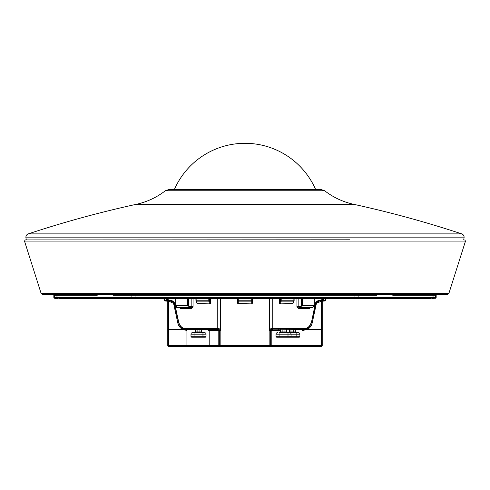 <?xml version="1.0" encoding="UTF-8"?>
<svg xmlns="http://www.w3.org/2000/svg" width="490" height="490" viewBox="0 0 490 490"><rect width="100%" height="100%" fill="white"/><g stroke="black" fill="none" stroke-linecap="round" stroke-linejoin="round"><path stroke-width="0.73" d="M358.417 294.613A0.919 0.9 -90 0 0 358.098 295.317L358.098 297.454A0.919 0.9 90 0 1 357.198 298.373L132.802 298.373A0.919 0.9 90 0 1 131.902 297.454L135.02 297.454A0.919 0.527 90 0 0 135.546 298.373M57.569 298.373L54.751 298.373L57.569 298.373A0.919 0.606 90 0 1 56.969 297.454L54.39 297.454A0.919 0.913 90 0 0 55.309 298.373M432.86 298.373L433.411 298.373M431.218 298.373L355.391 298.373M136.6 298.373L58.782 298.373M57.14 298.373L56.589 298.373L57.14 298.373M42.612 294.613L447.388 294.613L448.822 293.614L41.178 293.614L42.612 294.613M443.811 294.613L340.317 294.613L436.486 294.613L436.167 295.317L435.61 295.317L435.61 297.454A0.919 0.913 90 0 1 434.691 298.373M349.866 239.806L25.272 239.929L349.866 239.806M392.049 294.613L392.845 295.317L433.038 295.317L433.038 297.454A0.919 0.606 90 0 1 432.431 298.373M393.611 294.398L392.845 295.317M97.951 294.613L97.155 295.317L96.389 294.398M112.682 294.613L113.313 295.317L131.902 295.317L131.902 297.454L56.969 297.454L56.969 295.317L54.39 295.317L54.39 297.454L53.833 297.454L54.751 298.373M112.48 294.398L113.313 295.317M279.441 298.373L279.441 303.267L279.998 303.88L292.806 303.616L279.998 303.88M292.996 303.273L294.043 300.799M293.1 303.181L292.806 303.616L293.1 303.181M279.441 303.267L280.249 303.616L281.064 301.877L281.266 298.373M208.734 298.373L208.936 301.877L209.665 301.448L209.536 298.373L210.559 298.373L210.559 303.267L210.002 303.88L197.439 303.874L196.067 301.711L196.141 300.799L197.194 303.616L210.002 303.88M197.194 303.616L197.005 303.273M210.559 303.267L209.751 303.616L208.936 301.877L196.374 301.877L196.08 301.448L196.374 301.877M316.087 302.22L311.358 322.812L315.499 302.845L316.669 301.895L319.364 301.123L321.422 301.123L321.403 300.517L323.829 300.517L323.829 301.123L319.321 301.123L323.253 299.972L323.915 298.373L323.915 299.084L322.892 300.07L323.915 299.084M325.844 299.715L326.334 298.373L325.844 299.715A2.144 2.144 0 0 1 323.829 301.123A2.144 2.144 0 0 0 325.844 299.715L325.268 299.506A1.531 1.531 0 0 1 323.829 300.517M164.205 297.454L164.205 298.067M207.043 297.454L208.471 297.675M164.321 298.373L164.732 299.506A1.531 1.531 0 0 0 166.171 300.517L166.171 301.123L170.679 301.123L166.747 299.972L166.086 298.373M163.666 298.373L164.156 299.715L163.666 298.373M166.171 300.517L168.597 300.517L168.597 301.123L170.569 301.123M166.171 301.123A2.144 2.144 0 0 1 164.156 299.715L164.732 299.506M170.655 301.123L168.578 301.123L170.655 301.123L173.785 302.116L172.78 301.013L166.086 299.084L166.747 299.972L167.108 300.07L166.49 298.373M252.344 298.373L252.344 303.261L251.731 303.88L238.269 303.616A0.613 0.435 180 0 1 237.656 303.181L238.269 303.88M292.806 303.616L293.92 301.448L293.859 298.373M280.464 298.373L280.335 301.448L281.064 301.877L293.626 301.877M237.656 298.373L237.656 303.181M175.886 298.373L175.886 305.411L177.484 307.549L188.871 307.549L187.394 305.411L188.632 305.411L188.632 298.373M179.75 307.555L180.406 308.467L179.444 307.549M191.841 298.373L191.841 306.63L191.069 307.549L188.871 307.549L189.514 306.63L188.632 305.411M191.069 307.549A0.919 0.594 -90 0 1 191.664 308.467L193.06 306.63L189.514 306.63M298.159 298.373L298.159 306.63L296.94 306.63L298.337 308.467L298.931 307.549L298.159 306.63L300.486 306.63L301.13 307.549L312.516 307.549L314.115 305.411L314.115 298.373M302.606 298.373L302.606 305.411L301.13 307.549L310.317 307.549A0.919 0.723 -90 0 0 309.594 308.467L310.556 307.549M298.931 307.549L305.197 307.549M322.892 300.07L316.669 301.895L317.22 301.013L315.499 302.845L311.358 322.812C309.711 327.412 306.924 329.666 302.992 329.574L270.296 329.837L269.647 329.194L271.093 328.655L270.946 329.574M271.203 329.574A0.919 0.919 -90 0 0 270.29 330.487A0.919 0.919 -90 0 1 271.203 329.574L271.815 329.574L271.821 330.487L270.192 330.487L270.192 330.101M304.511 329.421L302.502 330.481L302.502 329.574M311.199 322.616C309.717 326.726 307.199 328.735 303.647 328.655L272.752 328.655A0.919 0.312 90 0 1 272.44 329.574M311.358 322.812C308.216 330.217 305.49 328.968 302.992 329.574L303.647 328.655M316.601 301.938L316.215 302.116L316.601 301.938L316.865 302.82L316.442 303.273L315.542 303.083M317.22 301.013L323.51 299.188L323.51 298.373M270.296 329.837L270.106 330.487L271.019 329.574M270.511 329.727L270.106 330.481L270.799 329.599M271.111 329.574L270.192 330.487L270.223 330.046M280.023 329.574L280.482 330.487L278.645 329.574M302.955 329.574L302.502 330.481L306.991 329.574L306.593 328.741M280.482 329.574L280.482 330.487L271.821 330.487L271.821 345.474L321.311 345.474L321.318 301.509L322.236 301.509L322.236 329.574L306.991 329.574C309.741 328.19 311.475 325.997 312.191 323.002L316.442 303.273M321.452 301.123L321.318 301.509L316.865 302.82M321.318 346.393L271.821 346.393L271.821 345.474L269.114 345.474L269.114 346.393L321.318 346.393L321.311 345.474L322.175 345.474A0.919 0.864 -90 0 1 321.318 346.393A0.919 0.919 0 0 0 322.23 345.474L322.23 329.574M167.819 329.574L168.683 329.574L168.689 345.474L167.825 345.474A0.919 0.864 -90 0 0 168.683 346.393L218.179 346.393L218.179 345.474L219.71 345.474L219.71 330.487A0.919 0.919 90 0 0 218.797 329.574L218.907 328.655L220.353 329.194L219.704 329.837L187.008 329.574L186.353 328.655C182.801 328.735 180.283 326.726 178.801 322.616L174.501 302.845L172.78 301.013M271.821 346.393L269.371 346.393A0.919 0.919 -90 0 0 270.29 345.474A0.919 0.919 -90 0 1 269.371 346.393L269.114 346.393A0.919 0.919 -90 0 0 270.027 345.474L270.027 330.487L269.114 330.487L269.114 345.474L220.886 345.474L220.886 330.487L220.353 329.194L220.353 298.373M209.212 346.393L209.212 330.487L218.179 330.487L218.179 345.474L186.972 345.474L186.935 330.487L186.935 346.393L186.953 345.474L168.689 345.474L168.683 346.393L269.114 346.393M218.179 346.393L220.886 346.393L220.886 345.474L219.973 345.474L219.973 330.487L220.886 330.487M167.108 300.07L173.331 301.895L174.501 302.845L178.801 322.616M209.212 330.487L208.293 330.487L210.13 329.574L187.008 329.574C183.076 329.666 180.289 327.412 178.642 322.812L174.091 302.404M184.908 329.292L186.935 330.487L183.009 329.574L168.683 329.574L168.683 301.509L167.764 301.509L167.752 301.123M183.407 328.741L183.009 329.574C180.259 328.19 178.525 325.997 177.809 323.002L173.558 303.273L168.548 301.123M268.551 346.393L221.449 346.393M210.13 329.574L218.185 329.574L218.179 330.487L219.973 330.487L219.704 329.837M186.953 330.487L186.537 329.556M208.293 329.574L208.293 330.487L208.752 329.574M295.299 331.099L295.299 329.574L295.299 331.099A1.531 1.531 0 0 0 296.83 332.63L298.355 332.63L296.83 332.63L296.83 337.218L298.967 337.218L276.936 337.218L279.073 337.218L276.936 337.218L279.073 337.218L279.073 336.299L288.004 336.299L288.004 337.218L290.141 337.218A0.919 0.919 0 0 0 291.06 336.299A0.919 0.919 0 0 1 290.141 337.218A0.919 0.919 0 0 0 291.06 336.299A0.919 0.919 0 0 1 290.141 337.218A0.919 0.919 0 0 0 291.06 336.299L299.886 336.299A0.919 0.919 0 0 1 298.967 337.218A0.919 0.919 0 0 0 299.886 336.299L299.886 334.162A1.531 1.531 0 0 0 298.355 332.63A1.531 1.531 0 0 1 299.886 334.162L291.06 334.162A1.531 1.531 0 0 0 289.529 332.63A1.531 1.531 0 0 1 291.06 334.162A1.531 1.531 0 0 0 289.529 332.63L296.83 332.63A1.531 1.531 0 0 1 295.299 331.099L293.767 331.099L293.767 329.574M290.962 332.63L290.962 331.099L289.431 331.099A1.531 1.531 0 0 1 287.949 332.63A1.531 1.531 0 0 0 289.431 331.099L289.431 329.574M195.577 329.574L195.577 331.099A1.531 1.531 0 0 1 194.046 332.63A1.531 1.531 0 0 0 195.577 331.099A1.531 1.531 0 0 1 194.046 332.63L192.515 332.63A1.531 1.531 0 0 0 190.99 334.162L190.99 336.299A0.919 0.919 0 0 0 191.902 337.218L205.114 337.218A0.919 0.919 0 0 0 206.033 336.299A0.919 0.919 0 0 1 205.114 337.218A0.919 0.919 0 0 0 206.033 336.299A0.919 0.919 0 0 1 205.114 337.218L202.97 337.218L205.114 337.218A0.919 0.919 0 0 0 206.033 336.299A0.919 0.919 0 0 1 205.114 337.218A0.919 0.919 0 0 0 206.033 336.299L202.97 336.299L202.97 337.218M199.914 332.63L199.914 331.099L201.445 331.099A1.531 1.531 0 0 0 202.97 332.63L204.502 332.63A1.531 1.531 0 0 1 206.033 334.162A1.531 1.531 0 0 0 204.502 332.63L202.97 332.63L204.502 332.63A1.531 1.531 0 0 1 206.033 334.162A1.531 1.531 0 0 0 204.502 332.63L202.97 332.63L202.97 336.299L194.046 336.299L194.046 337.218L191.902 337.218A0.919 0.919 0 0 1 190.99 336.299A0.919 0.919 0 0 0 191.902 337.218M197.103 332.63L197.103 331.099L195.577 331.099A1.531 1.531 0 0 1 194.046 332.63A1.531 1.531 0 0 0 195.577 331.099A1.531 1.531 0 0 1 194.046 332.63L202.97 332.63A1.531 1.531 0 0 1 201.445 331.099L201.445 329.574M206.033 336.299A0.919 0.919 0 0 1 205.114 337.218A0.919 0.919 0 0 0 206.033 336.299L206.033 334.162A1.531 1.531 0 0 0 204.502 332.63A1.531 1.531 0 0 1 206.033 334.162L194.046 334.162L194.046 332.63L192.515 332.63M279.073 332.63A1.531 1.531 0 0 0 280.605 331.099A1.531 1.531 0 0 1 279.073 332.63A1.531 1.531 0 0 0 280.605 331.099A1.531 1.531 0 0 1 279.073 332.63L288.004 332.63L288.004 336.299L291.06 336.299L291.06 334.162A1.531 1.531 0 0 0 289.529 332.63A1.531 1.531 0 0 1 291.06 334.162L276.017 334.162L276.017 336.299A0.919 0.919 0 0 0 276.936 337.218A0.919 0.919 0 0 1 276.017 336.299L279.073 336.299L279.073 332.63A1.531 1.531 0 0 0 280.605 331.099L280.605 329.574M284.941 332.63L284.941 331.099L286.472 331.099L286.472 329.574M286.472 331.099A1.531 1.531 0 0 0 288.004 332.63A1.531 1.531 0 0 1 286.472 331.099M277.548 332.63A1.531 1.531 0 0 0 276.017 334.162M436.167 295.317L436.167 297.454L354.981 297.454A0.919 0.527 90 0 1 354.454 298.373M435.929 294.613A0.919 0.913 -90 0 0 435.61 295.317L433.038 295.317A0.919 0.606 -90 0 1 433.246 294.613M376.688 295.317L354.981 295.317L354.981 297.454L135.02 297.454L135.02 295.317L131.902 295.317A0.919 0.9 -90 0 0 131.583 294.613M355.17 294.613A0.919 0.527 -90 0 0 354.981 295.317L135.02 295.317A0.919 0.527 -90 0 0 134.83 294.613M56.754 294.613A0.919 0.606 -90 0 1 56.969 295.317L97.155 295.317M54.072 294.613A0.919 0.913 -90 0 1 54.39 295.317L53.833 295.317L53.833 297.454M25.272 239.929L24.5 241.074L465.5 241.074L464.728 239.929M325.679 298.373L325.268 299.506M251.731 303.88L238.269 303.616L238.269 300.799L237.656 300.799M252.344 303.181A0.613 0.435 180 0 1 251.731 303.616L251.731 300.799L238.269 300.799L238.269 298.373M280.464 300.799L294.116 300.799L294.116 298.373M280.335 301.448L279.521 303.181M209.665 301.448L210.48 303.181M196.141 298.373L196.141 300.799L209.536 300.799M195.957 300.799L195.884 298.373M251.731 298.373L251.731 300.799L252.344 300.799M252.344 301.448A0.613 0.435 180 0 1 251.731 301.877L238.269 301.877A0.613 0.435 180 0 1 237.656 301.448M26.289 239.929L25.921 237.828L464.079 237.828L463.73 239.806M461.715 233.883C426.202 222.135 390.181 212.268 353.639 204.293L136.361 204.293C99.819 212.268 63.798 222.135 28.285 233.883L461.715 233.883C463.473 234.612 464.263 235.929 464.079 237.828M136.361 204.293C147.025 201.935 156.684 197.427 165.338 190.763L324.662 190.763L320.711 189.416L315.585 189.416A77.077 77.077 0 0 0 174.416 189.416M169.344 189.416L320.711 189.416L169.344 189.416M187.394 298.373L187.394 305.411L175.69 305.411C175.824 306.863 176.425 307.573 177.484 307.549M180.406 308.467L191.664 308.467M193.06 298.373L193.06 306.63M301.368 298.373L301.368 305.411L300.486 306.63M296.94 306.63L296.94 298.373M312.516 307.549L314.31 305.411L301.368 305.411M298.337 308.467L309.594 308.467M312.191 323.002L311.291 322.812M272.752 298.373L272.752 328.655L271.093 328.655M269.647 298.373L269.647 329.194L269.114 330.487M270.29 345.474L270.29 330.487M217.248 298.373L217.248 328.655L186.353 328.655M218.907 328.655L217.248 328.655A0.919 0.312 90 0 0 217.56 329.574M220.629 346.393A0.919 0.919 90 0 1 219.71 345.474L219.973 345.474A0.919 0.919 90 0 0 220.886 346.393M186.972 329.574L186.972 346.393M173.135 302.82L173.399 301.938M173.558 303.273L174.458 303.083M178.709 322.812L177.809 323.002M293.767 332.63L293.767 331.099L290.962 331.099L290.962 329.574M299.886 334.162A1.531 1.531 0 0 0 298.355 332.63M298.967 337.218A0.919 0.919 0 0 0 299.886 336.299M206.033 334.162A1.531 1.531 0 0 0 204.502 332.63A1.531 1.531 0 0 1 206.033 334.162A1.531 1.531 0 0 0 204.502 332.63M199.914 329.574L199.914 331.099L197.103 331.099L197.103 329.574M190.99 336.299L194.046 336.299L194.046 334.162L190.99 334.162M280.605 331.099L282.136 331.099L282.136 329.574M282.136 332.63L282.136 331.099L284.941 331.099L284.941 329.574M291.06 334.162A1.531 1.531 0 0 0 289.529 332.63M290.141 337.218A0.919 0.919 0 0 0 291.06 336.299M436.167 297.454L435.249 298.373M53.833 295.317L53.514 294.613M465.5 241.074L448.822 293.614M24.5 241.074L41.178 293.614M340.317 294.613L46.189 294.613M321.422 301.123L319.431 301.123M28.285 233.883C26.527 234.612 25.737 235.929 25.921 237.828M353.639 204.293C342.976 201.935 333.316 197.427 324.662 190.763M165.338 190.763L169.289 189.416M175.69 298.373L175.69 305.411M314.31 305.411L314.31 298.373M322.249 301.123L322.236 301.509M187.008 329.574C184.748 328.827 182.329 330.824 178.642 322.812M167.764 301.509L167.77 345.474A0.919 0.919 0 0 0 168.683 346.393M180.136 307.549L179.689 307.481"/></g></svg>
